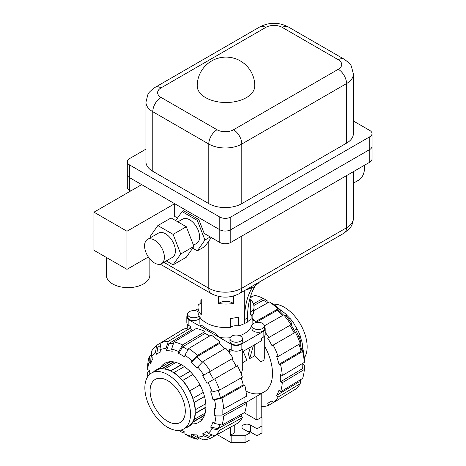 <?xml version="1.0" encoding="UTF-8"?>
<svg xmlns="http://www.w3.org/2000/svg" width="466" height="466" viewBox="0 0 466 466"><rect width="100%" height="100%" fill="white"/><g stroke="black" fill="none" stroke-linecap="round" stroke-linejoin="round"><path stroke-width="0.7" d="M149.866 259.003L149.866 275.062A21.785 12.576 180 0 1 136.416 286.683A21.785 12.576 180 0 1 112.673 283.957A21.785 12.576 180 0 1 106.295 275.062L106.295 257.401M147.483 239.431L158.487 233.076A14.003 8.085 60 0 1 165.488 233.769A14.003 8.085 60 0 1 174.633 246.112A14.003 8.085 60 0 1 172.49 257.331L161.486 263.686A14.003 8.085 -120 0 0 163.636 252.461A14.003 8.085 -120 0 0 154.485 240.124A14.003 8.085 -120 0 0 147.483 239.431A14.003 8.085 -120 0 0 145.34 250.65A14.003 8.085 -120 0 0 154.485 262.993A14.003 8.085 -120 0 0 161.486 263.686M177.89 221.874L182.689 219.102A14.003 8.085 60 0 1 189.691 219.795A14.003 8.085 60 0 1 198.842 232.138A14.003 8.085 60 0 1 196.693 243.357L193.483 245.215M364.593 165.191A29.562 17.067 60 0 1 358.511 180.225L353.374 183.19M197.217 85.89A28.787 16.619 0 0 0 205.646 97.639A28.787 16.619 0 0 0 246.357 97.639A28.787 16.619 0 0 0 254.785 85.89A28.787 28.787 0 0 0 240.392 60.959A28.787 28.787 0 0 0 197.217 85.89M344.118 59.17L288.116 26.836A11.667 6.74 120 0 0 282.28 27.412L338.281 59.747A11.667 6.74 120 0 1 344.118 59.17C348.638 62.421 351.096 64.885 351.481 66.562L353.374 74.042L353.374 133.626A23.341 13.473 180 0 1 346.535 143.155L241.79 203.63A23.341 13.473 180 0 1 208.785 203.63L152.778 171.296A23.341 13.473 180 0 1 145.945 161.766L145.945 102.182A23.341 13.473 180 0 0 152.778 111.712L152.778 171.296M353.374 120.991L369.748 130.451A7.782 4.491 180 0 1 372.031 133.626A7.782 4.491 180 0 1 369.748 136.8L230.786 217.034A7.782 4.491 180 0 1 219.783 217.034L129.565 164.941A7.782 4.491 180 0 1 127.288 161.766A7.782 4.491 180 0 1 129.565 158.591L145.945 149.132M148.357 256.999L126.979 269.342L93.969 250.289L93.969 212.176L141.67 184.635L129.565 177.651A7.782 4.491 180 0 1 127.288 174.47A7.782 4.491 0 0 0 129.565 177.645L219.783 229.738A7.782 4.491 0 0 0 230.786 229.738L369.748 149.504A7.782 4.491 0 0 0 372.031 146.33L372.031 146.33A7.782 4.491 180 0 1 369.748 149.51L230.786 229.738A7.782 4.491 180 0 1 219.783 229.738L174.674 203.694L174.674 216.399L177.529 218.047M150.699 237.573L150.244 236.402L157.863 225.556L173.113 234.363L180.732 254.005L173.113 264.851L166.286 260.913M173.113 264.851L186.313 257.226L193.938 246.386L186.313 226.738L171.069 217.937L157.863 225.556M186.313 226.738L173.113 234.363M193.938 246.386L180.732 254.005M126.979 269.342L126.979 231.229L174.674 203.694M93.969 212.176L126.979 231.229M127.288 161.766L127.288 187.175A7.782 4.491 0 0 0 129.565 190.355L130.666 190.99M175.717 220.622L182.072 211.581L183.557 210.725L198.801 219.527L204.201 233.443L219.783 242.442A7.782 4.491 0 0 0 230.786 242.442L369.748 162.215A7.782 4.491 0 0 0 372.031 159.034L372.031 133.626M182.072 211.581L197.316 220.383L204.941 240.031L197.316 250.877L192.668 248.192M210.277 236.949L204.941 240.031M198.801 219.527L197.316 220.383M211.302 237.544L204.906 246.491L197.316 250.877M231.777 341.182A6.221 3.594 0 0 0 238.563 341.962A6.221 3.594 0 0 0 242.402 338.642A6.221 3.594 0 0 0 240.578 336.103A6.221 3.594 0 0 0 233.798 335.322A6.221 3.594 0 0 0 229.954 338.642A6.221 3.594 0 0 0 231.777 341.182M229.954 338.642L229.954 341.409A6.221 3.594 0 0 0 231.777 343.955A6.221 3.594 0 0 0 238.563 344.729A6.221 3.594 0 0 0 242.402 341.409L242.402 338.642M197.998 311.521A6.221 3.594 0 0 0 191.293 310.904A6.221 3.594 0 0 0 187.594 314.183A6.221 3.594 0 0 0 189.417 316.729A6.221 3.594 0 0 0 199.168 316.024M187.594 314.183L187.594 316.956A6.221 3.594 0 0 0 189.417 319.495A6.221 3.594 0 0 0 195.487 320.416A6.221 3.594 0 0 0 199.862 317.818M253.784 328.478A6.221 3.594 0 0 0 260.564 329.258A6.221 3.594 0 0 0 264.408 325.938A6.221 3.594 0 0 0 262.585 323.398A6.221 3.594 0 0 0 255.805 322.618A6.221 3.594 0 0 0 251.96 325.938A6.221 3.594 0 0 0 253.784 328.478M251.96 325.938L251.96 328.705A6.221 3.594 0 0 0 253.784 331.25A6.221 3.594 0 0 0 260.564 332.025A6.221 3.594 0 0 0 264.408 328.705L264.408 325.938M199.862 317.2L199.862 322.833A26.143 15.093 0 0 0 200.712 326.654L201.86 325.472L207.516 329.328L215.985 333.627L219.381 337.431A26.143 15.093 0 0 0 230.157 337.733M239.71 335.683A26.143 15.093 0 0 0 252.141 322.833L252.141 314.818M218.583 303.488A9.337 5.388 180 0 1 232.604 302.947A9.337 5.388 180 0 1 233.419 303.488A28.007 16.17 180 0 1 218.583 303.488L218.583 296.399M230.326 327.371L230.326 318.482A28.007 16.17 0 0 0 238.376 317.008L238.376 325.903A7.392 4.27 0 0 0 230.326 327.371A28.007 16.17 180 0 1 206.199 322.833A28.007 16.17 180 0 1 197.992 311.399L197.992 307.205A28.007 16.17 180 0 1 198.33 304.712A7.392 4.27 0 0 0 201.213 301.327A7.392 4.27 0 0 0 200.875 300.057A28.007 16.17 180 0 1 201.283 299.603L201.283 314.806A28.007 16.17 180 0 1 197.992 307.205M244.266 290.761L244.266 323.654A28.007 16.17 180 0 1 238.376 325.903M233.419 296.044L233.419 303.488M253.673 309.698A7.392 4.27 0 0 0 250.795 313.082A7.392 4.27 0 0 0 251.127 314.352A28.007 16.17 180 0 1 250.72 314.806L250.72 299.603A28.007 16.17 180 0 1 254.011 307.205A28.007 16.17 180 0 1 253.673 309.698L253.673 313.892A7.392 4.27 0 0 0 251.127 316.006M254.011 307.205L254.011 311.399A28.007 16.17 180 0 1 253.673 313.892M251.127 314.352L251.127 318.54A28.007 16.17 180 0 1 247.51 321.756M264.408 326.852A7.002 4.043 180 0 1 265.189 328.705A7.002 4.043 180 0 1 263.133 331.565L241.132 344.269A7.002 4.043 180 0 1 231.229 344.269L188.87 319.816A7.002 4.043 180 0 1 186.819 316.956L186.819 322.67A7.002 4.043 0 0 0 188.87 325.53L190.518 326.485L190.518 327.907M191.002 329.305L192.283 330.045M223.96 348.329L224.664 348.737M227.495 350.374L229.575 351.574L229.575 349.034L231.229 349.989A7.002 4.043 0 0 0 241.132 349.989L242.78 349.034L242.78 351.574L261.484 340.774L261.484 338.234L263.133 337.285A7.002 4.043 0 0 0 265.189 334.425L265.189 328.705M242.78 351.574L242.087 351.178M230.274 351.178L229.575 351.574M252.141 319.501L257.15 322.396M194.852 310.641L197.992 308.83M200.875 302.597L200.875 300.057M186.819 316.956A7.002 4.043 180 0 1 187.594 315.103M244.266 323.654L247.51 322.099L247.51 317.911A97.097 56.06 60 0 1 254.954 286.328L251.984 288.04L251.984 287.458A38.899 22.461 180 0 1 246.31 289.899L246.31 289.578M259.183 282.151L259.183 282.466A38.899 22.461 180 0 1 254.954 285.74L254.954 286.328M244.539 323.818L244.539 319.624A97.097 56.06 60 0 1 251.984 288.04M151.543 373.004L156.168 370.336A32.288 18.64 60 0 1 172.309 371.932A32.288 18.64 60 0 1 193.402 400.387A32.288 18.64 60 0 1 188.45 426.256L183.831 428.924A32.288 18.64 -120 0 0 188.782 403.055A32.288 18.64 -120 0 0 167.69 374.6A32.288 18.64 -120 0 0 151.543 373.004A32.288 18.64 -120 0 0 146.598 398.873A32.288 18.64 -120 0 0 167.69 427.328A32.288 18.64 -120 0 0 183.831 428.924M167.69 380.635A24.896 14.376 60 0 1 183.954 402.577A24.896 14.376 60 0 1 180.138 422.528A24.896 14.376 60 0 1 167.69 421.293A24.896 14.376 60 0 1 151.427 399.356A24.896 14.376 60 0 1 155.242 379.406A24.896 14.376 60 0 1 167.69 380.635M192.872 374.454L182.538 380.559A32.288 18.64 -120 0 0 179.556 377.413L190.023 371.373M179.556 377.413L189.936 371.286M179.643 377.227A32.678 18.867 -120 0 0 173.923 372.614L173.923 372.864A32.288 18.64 -120 0 0 170.696 371.006L170.696 370.75A32.678 18.867 -120 0 0 164.976 368.763L165.063 369.043A32.288 18.64 -120 0 0 162.081 368.752L161.999 368.466A32.678 18.867 -120 0 0 157.153 369.41L157.304 369.678A32.288 18.64 -120 0 0 156.127 370.266A32.288 18.64 -120 0 0 155.027 370.994L154.869 370.726A32.678 18.867 -120 0 0 153.652 371.786M185.94 427.712A32.678 18.867 -120 0 0 187.466 427.182L187.315 426.914A32.288 18.64 -120 0 0 188.491 426.326A32.288 18.64 -120 0 0 189.592 425.598L189.749 425.866A32.678 18.867 -120 0 0 192.988 422.138L192.784 421.928A32.288 18.64 -120 0 0 194.019 419.202L194.223 419.412A32.678 18.867 -120 0 0 195.359 413.464L195.138 413.336A32.288 18.64 -120 0 0 195.138 409.614L195.359 409.742A32.678 18.867 -120 0 0 194.223 402.484L194.019 402.461A32.288 18.64 -120 0 0 192.784 398.308L192.988 398.331A32.678 18.867 -120 0 0 189.749 390.863L189.592 390.951A32.288 18.64 -120 0 0 187.315 387.001L187.466 386.914A32.678 18.867 -120 0 0 182.62 380.373M184.35 366.591L173.923 372.614M199.966 384.963L189.749 390.863M192.988 398.331L203.24 392.413M204.516 396.537L194.223 402.484M194.019 402.461L204.487 396.42M195.359 409.742L205.791 403.719M205.914 407.371L195.359 413.464M195.138 413.336L205.92 407.115M194.223 419.412L205.197 413.074M204.411 415.544L192.988 422.138M192.784 421.928L204.568 415.124M189.749 425.866L187.466 427.182M154.869 370.726L170.498 361.703M162.081 368.752L173.87 361.948M161.999 368.466L173.422 361.872M175.95 362.426L164.976 368.763M170.696 370.75L181.257 364.657M170.696 371.006L181.478 364.779M273.28 304.182A32.288 18.64 60 0 1 284.312 307.269A32.288 18.64 60 0 1 304.304 357.911M280.264 310.205A32.288 18.64 60 0 1 281.103 310.735M279.88 311.439L281.307 310.612A32.678 18.867 60 0 1 287.027 315.232L286.94 315.418A32.288 18.64 60 0 1 289.84 318.47M288.664 319.152L290.003 318.377A32.678 18.867 60 0 1 294.85 324.913L294.698 325.006A32.288 18.64 60 0 1 296.976 328.955M294.349 330.47L297.133 328.862A32.678 18.867 60 0 1 300.372 336.33L299.032 337.104M300.209 336.429A32.288 18.64 60 0 1 301.403 340.465L301.607 340.483A32.678 18.867 60 0 1 302.743 347.747L301.316 348.568M302.539 347.863A32.288 18.64 60 0 1 302.574 348.853M301.607 340.483L300.512 341.118M301.403 340.465L300.523 340.972M285.932 315.861L287.027 315.232M286.94 315.418L286.066 315.925M184.909 355.174A48.458 27.977 60 0 1 192.039 360.929L197.368 355.436L219.964 342.149A54.458 31.443 60 0 0 211.203 335.077L188.759 348.486L184.909 355.174L184.909 357.09A46.128 26.632 60 0 0 181.827 355.139A46.128 26.632 60 0 0 178.746 353.531L182.596 346.844L205.04 333.429A52.128 30.098 60 0 1 208.121 335.06A52.128 30.098 60 0 1 209.671 335.992M182.596 346.844A51.575 29.777 60 0 1 185.678 348.469A51.575 29.777 60 0 1 187.961 349.873M199.594 437.993L197.368 439.222L192.039 436.467A48.458 27.977 60 0 1 184.909 433.986L184.909 432.075A46.128 26.632 60 0 1 181.827 430.462L184.909 432.244L181.827 430.462A46.128 26.632 60 0 1 181.105 430.042M202.273 419.324A34.076 19.677 60 0 1 200.858 419.452M160.56 367.441A34.076 19.677 60 0 1 164.789 363.294A34.076 19.677 60 0 1 181.827 364.977A34.076 19.677 60 0 1 204.091 395.005A34.076 19.677 60 0 1 198.865 422.312A34.076 19.677 60 0 1 193.157 423.897M168.261 362.997A34.076 19.677 60 0 1 169.082 361.832M219.999 424.619A51.575 29.777 60 0 1 218.071 428.621L210.644 427.077A46.128 26.632 60 0 0 213.003 421.864L214.535 423.478L221.956 425.027L244.767 412.451A54.458 31.443 60 0 0 246.508 403.34L223.668 416.068L215.956 416.062L214.296 415.107A46.128 26.632 60 0 0 214.296 407.989L215.956 408.95L223.668 408.956L246.508 396.222A54.458 31.443 60 0 0 244.767 385.102L221.956 398.022L214.535 399.892L213.003 399.741A46.128 26.632 60 0 0 210.644 391.807L212.176 391.958L219.597 390.089L242.407 377.163A54.458 31.443 60 0 0 237.444 365.723L206.962 383.32A46.128 26.632 60 0 0 202.605 375.771L209.193 371.973A51.575 29.777 60 0 1 213.55 379.516M212.1 434.854A51.575 29.777 60 0 1 211.145 435.425A51.575 29.777 60 0 1 209.193 436.339L202.605 433.829A46.128 26.632 60 0 0 206.962 431.312L208.139 433.339L214.721 435.85L237.444 423.373A54.458 31.443 60 0 0 242.407 417.664L219.597 430.24L212.176 428.691L210.644 427.077M222.072 408.956A51.575 29.777 60 0 1 222.014 415.113L214.296 415.107M198.429 437.393A51.575 29.777 60 0 1 196.739 437.091L191.404 434.335A46.128 26.632 60 0 0 197.101 434.895L197.735 437.032L203.065 439.788A53.905 31.123 60 0 0 210.364 438.366L203.782 435.856L202.605 433.829M218.245 390.432A51.575 29.777 60 0 1 220.43 397.871L213.003 399.741M203.065 361.447A53.905 31.123 60 0 1 210.364 371.297L233.087 358.173A54.458 31.443 60 0 0 225.66 348.154L203.065 361.447L197.735 366.94L197.101 368.344A46.128 26.632 60 0 0 191.404 362.332L196.739 356.84A51.575 29.777 60 0 1 202.087 362.449M178.746 353.531L178.746 351.614L182.596 344.927L205.04 331.518A54.458 31.443 60 0 0 196.279 328.472L173.987 341.933L171.61 349.139L172.245 351.271A46.128 26.632 60 0 0 166.554 350.706L168.925 343.506A51.575 29.777 60 0 1 173.358 343.832M149.219 374.804A46.128 26.632 60 0 1 149.213 373.971A46.128 26.632 60 0 1 149.359 370.499L147.699 369.544A48.458 27.977 60 0 1 149.12 362.123L149.4 356.129L151.572 354.818M160.991 342.79A53.905 31.123 60 0 1 168.29 341.374L190.588 327.907A54.458 31.443 60 0 0 183.161 329.351L160.991 342.79L159.873 349.745L161.044 351.778A46.128 26.632 60 0 0 156.687 354.294L157.805 347.333A51.575 29.777 60 0 1 159.576 346.104A51.575 29.777 60 0 1 160.549 345.556M241.982 413.989A52.128 30.098 60 0 1 240.875 416.051L218.071 428.621M244.947 397.096A52.128 30.098 60 0 1 244.854 402.385L222.014 415.113M241.172 377.862A52.128 30.098 60 0 1 243.235 384.951L220.43 397.871M209.193 371.973L231.917 358.855A52.128 30.098 60 0 1 236.274 366.398M196.739 356.84L219.335 343.547A52.128 30.098 60 0 1 224.437 348.877M168.925 343.506L191.223 330.039A52.128 30.098 60 0 1 193.559 330.114M156.687 354.294L155.516 352.261L156.634 345.306A53.905 31.123 60 0 0 151.759 350.921L151.473 356.915L153.005 358.529A46.128 26.632 60 0 0 150.652 363.742L150.926 357.748A51.575 29.777 60 0 1 151.514 356.129M150.652 363.742L149.12 362.123M147.699 369.544L147.687 365.088A53.905 31.123 60 0 1 149.4 356.129M244.854 402.385L246.508 403.34M223.668 416.068A53.905 31.123 60 0 1 221.956 425.027M215.956 416.062A48.458 27.977 60 0 1 214.535 423.478M240.875 416.051L242.407 417.664M219.597 430.24A53.905 31.123 60 0 1 214.721 435.85M212.176 428.691A48.458 27.977 60 0 1 208.139 433.339M233.035 425.796L210.364 438.366M203.782 435.856A48.458 27.977 60 0 1 197.735 437.032M192.039 436.467L191.404 434.335M184.909 433.986L188.759 436.228A53.905 31.123 60 0 0 197.368 439.222M184.152 431.807L182.596 432.669L178.746 430.415M147.699 376.685A48.458 27.977 60 0 1 147.699 376.656L147.687 372.2L149.213 371.291M159.873 349.745A48.458 27.977 60 0 1 165.919 348.574L168.29 341.374M190.588 327.907L191.223 330.039M166.554 350.706L165.919 348.574M188.759 348.486A53.905 31.123 60 0 1 197.368 355.436M219.964 342.149L219.335 343.547M191.404 362.332L192.039 360.929M197.735 366.94A48.458 27.977 60 0 1 203.782 375.095L210.364 371.297M202.605 375.771L203.782 375.095M243.235 384.951L244.767 385.102M221.956 398.022A53.905 31.123 60 0 1 223.668 408.956M214.535 399.892A48.458 27.977 60 0 1 215.956 408.95M214.721 378.841A53.905 31.123 60 0 1 219.597 390.089M208.139 382.644A48.458 27.977 60 0 1 212.176 391.958M205.04 331.518L205.04 333.429M173.987 341.933A53.905 31.123 60 0 1 182.596 344.927M171.61 349.139A48.458 27.977 60 0 1 178.746 351.614M151.473 356.915A48.458 27.977 60 0 1 155.516 352.261M156.634 345.306L178.857 331.961M267.822 302.807A51.575 29.777 -120 0 0 266.325 301.91L267.857 302.789L266.325 301.91A51.575 29.777 -120 0 0 263.243 300.279L253.854 305.51M264.717 346.378A40.455 23.358 60 0 1 264.111 392.011A40.455 23.358 60 0 1 245.949 391.114M299.976 343.687A46.128 26.632 -120 0 1 301.356 348.731L301.077 351.312A51.575 29.777 -120 0 0 299.021 344.246M294.197 332.957A51.575 29.777 -120 0 0 289.84 325.408L290.959 324.767A46.128 26.632 -120 0 1 295.316 332.31M299.725 380.204A51.575 29.777 -120 0 1 298.718 382.062L276.635 395.401A52.128 30.098 -120 0 0 278.994 390.193L280.526 391.807L302.603 378.462A53.905 31.123 -120 0 0 304.321 369.509L282.268 382.697L280.608 381.736L302.661 368.554A51.575 29.777 -120 0 0 302.795 365.07A51.575 29.777 -120 0 0 302.76 363.323M282.472 315.587A51.575 29.777 -120 0 0 277.387 310.274L279.757 311.323A46.128 26.632 -120 0 1 283.439 315.039M251.687 296.999A51.575 29.777 -120 0 0 250.72 296.947M301.077 351.312L278.994 364.301A52.128 30.098 -120 0 0 276.635 356.368L278.167 356.519L300.25 343.524L300.529 340.949A48.458 27.977 -120 0 0 296.487 331.635L272.033 345.755A52.128 30.098 -120 0 0 267.676 338.205L289.84 325.408M280.608 381.736A52.128 30.098 -120 0 0 280.608 374.623L282.268 375.579L304.321 362.397L304.304 357.94A48.458 27.977 -120 0 0 302.888 348.883L302.603 351.463L280.526 364.453L278.994 364.301M256.574 322.064L277.387 310.274M273.146 402.636L268.847 405.245L267.676 403.218A52.128 30.098 -120 0 0 270.263 401.931A52.128 30.098 -120 0 0 272.033 400.702L273.204 402.729L295.368 389.291A53.905 31.123 -120 0 0 300.25 383.675L278.167 397.02L276.635 395.401M304.321 362.397A53.905 31.123 -120 0 0 302.603 351.463M282.268 375.579A54.458 31.443 -120 0 0 280.526 364.453M301.356 348.731L302.888 348.883M300.25 343.524A53.905 31.123 -120 0 0 295.368 332.281M278.167 356.519A54.458 31.443 -120 0 0 273.204 345.079M267.676 338.205L292.13 324.086A48.458 27.977 -120 0 0 286.083 315.931L283.712 314.882L264.403 325.821M291.011 324.732A53.905 31.123 -120 0 0 283.712 314.882M268.847 337.53A54.458 31.443 -120 0 0 265.189 332.235M255.7 321.557L278.021 308.876L280.392 309.919L279.757 311.323M280.392 309.919A48.458 27.977 -120 0 0 273.257 304.164L269.406 301.927L254.011 310.502M278.021 308.876A53.905 31.123 -120 0 0 269.406 301.927M255.723 321.499A54.458 31.443 -120 0 0 252.141 318.313M253.399 303.855L263.243 298.368L267.094 300.605L267.094 302.364M263.243 298.368A53.905 31.123 -120 0 0 254.634 295.374L250.72 297.529M250.749 295.741L252.409 296.603M261.21 405.991L261.414 406.69A54.458 31.443 -120 0 0 268.847 405.245M280.526 391.807A54.458 31.443 -120 0 0 282.268 382.697M302.795 364.179L304.304 365.053L304.321 369.509M300.43 379.778L300.25 383.675M273.204 402.729A54.458 31.443 -120 0 0 278.167 397.02M243.176 351.347L246.864 360.259L242.716 362.659M242.716 351.539L242.716 368.728L241.207 373.971M264.717 335.875L264.717 356.024L263.855 360.404L260.838 361.633L254.797 355.68L249.7 358.622L248.436 354.003L250.341 347.211M228.218 350.793L227.752 350.694M261.21 393.683L261.21 417.484L261.979 417.926L261.979 425.93L257.028 428.79L250.428 424.975A4.98 2.878 0 0 0 245 424.351A4.98 2.878 0 0 0 241.93 427.007A4.98 2.878 0 0 0 243.386 429.04L249.986 432.856L245.034 435.71L231.171 435.71L230.402 435.267L234.748 432.757L234.748 424.852M256.865 396.193L256.865 419.988L244.271 412.725M261.21 417.484L256.865 419.988M230.402 427.363L230.402 435.267M257.028 428.79L257.028 435.774L261.979 432.92L261.979 425.93M257.028 435.774L250.428 431.965A4.98 2.878 0 0 0 246.992 431.126M245.034 435.71L245.034 442.7L249.986 439.84L249.986 432.856M245.034 442.7L231.171 442.7L231.171 435.71M231.171 442.7L217.185 434.621M254.797 344.636L254.797 355.68M228.538 351.708L228.818 351.137M249.7 358.622L253.388 345.452M208.785 203.63L208.785 144.041A23.341 13.473 180 0 0 241.79 144.041L241.79 203.63M338.281 59.747A11.667 6.74 180 0 1 338.281 69.277L233.536 129.752A11.667 6.74 -120 0 1 241.79 144.041L346.535 83.571L346.535 143.155M353.374 74.042A23.341 13.473 180 0 1 346.535 83.571A11.667 6.74 -120 0 0 338.281 69.277M288.116 26.836C278.726 22.118 269.331 22.118 259.941 26.836A11.667 6.74 60 0 1 265.777 27.412A11.667 6.74 180 0 1 282.28 27.412M259.941 26.836L155.195 87.311A11.667 6.74 60 0 1 161.032 87.888L265.777 27.412M233.536 129.752A11.667 6.74 180 0 1 217.034 129.752A11.667 6.74 -60 0 0 208.785 144.041L152.778 111.712A11.667 6.74 -60 0 1 161.032 97.417A11.667 6.74 180 0 1 161.032 87.888M217.034 129.752L161.032 97.417M129.565 177.645L129.565 164.941M219.783 242.442L219.783 217.034M369.748 162.215L369.748 136.8M230.786 242.442L230.786 217.034M129.565 177.651L129.565 190.355M163.869 262.311L208.785 288.244A23.341 13.473 0 0 0 241.79 288.244L346.535 227.769L346.535 175.618M344.118 233.111A11.667 6.74 60 0 0 346.535 227.769A23.341 13.473 0 0 0 353.374 218.239C353.106 224.297 350.508 227.449 349.663 228.451L344.118 233.111L239.373 293.586C229.983 298.304 220.593 298.304 211.197 293.586L160.263 264.175M241.79 236.087L241.79 288.244A11.667 6.74 60 0 1 239.373 293.586M211.197 293.586A11.667 6.74 120 0 1 208.785 288.244L208.785 240.98M231.229 349.989L231.229 344.269M188.87 325.53L188.87 319.816M241.132 349.989L241.132 344.269M263.133 337.285L263.133 331.565M244.539 319.624L247.51 317.911M250.428 431.965L250.428 424.975M155.195 87.311C150.675 90.561 148.223 93.025 147.839 94.703L145.945 102.182M353.374 171.669L353.374 218.239M189.633 425.668L188.491 426.326M157.263 369.608L156.127 370.266M149.213 373.971L149.213 370.412M211.145 435.425L212.147 434.871M159.576 346.104L160.554 345.51M302.795 363.305L302.795 365.07M272.097 400.818L270.263 401.931M245.5 402.758L264.111 392.011M229.645 351.539L229.645 353.17M187.285 324.126L187.285 328.198"/></g></svg>
